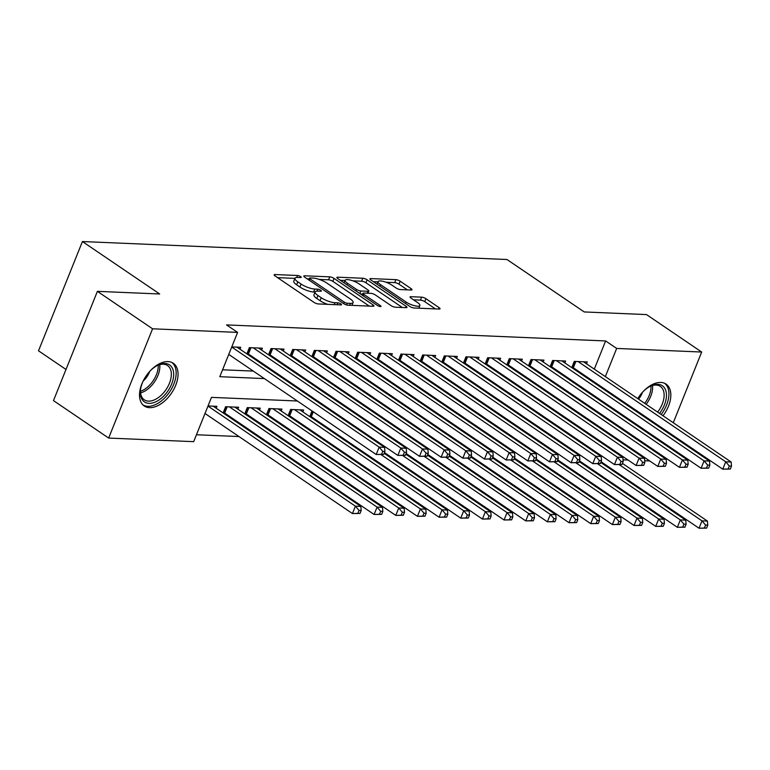 <?xml version="1.0" encoding="UTF-8"?>
<svg xmlns="http://www.w3.org/2000/svg" width="770" height="770" viewBox="0 0 770 770"><rect width="100%" height="100%" fill="white"/><g stroke="black" fill="none" stroke-linecap="round" stroke-linejoin="round"><path stroke-width="1.16" d="M300.589 276.584A2.272 0.635 21.9 0 0 297.586 275.496L274.996 274.534A3.253 0.905 21.9 0 0 274.149 274.794A3.253 0.905 21.9 0 0 275.034 275.92L314.035 302.389A3.253 0.905 21.9 0 0 318.328 303.948L340.918 304.901A2.272 0.635 21.9 0 0 341.514 304.728A2.272 0.635 21.9 0 0 340.889 303.938A2.272 0.635 21.9 0 0 337.886 302.841L334.96 302.726A10.405 2.888 21.9 0 1 321.225 297.73L317.972 295.526A10.405 2.888 21.9 0 1 315.123 291.926A10.405 2.888 21.9 0 1 317.846 291.108L320.772 291.224A2.272 0.635 21.9 0 0 321.36 291.05A2.272 0.635 21.9 0 0 320.744 290.261A2.272 0.635 21.9 0 0 317.731 289.173L314.815 289.048A10.405 2.888 21.9 0 1 301.08 284.053L297.826 281.849A10.405 2.888 21.9 0 1 294.977 278.249A10.405 2.888 21.9 0 1 297.692 277.431L300.618 277.556A2.272 0.635 21.9 0 0 301.214 277.373A2.272 0.635 21.9 0 0 300.589 276.584M642.565 428.515A25.834 15.313 -55.8 0 1 642.305 428.505A25.834 15.313 -55.8 0 1 640.967 428.37M634.191 423.779A25.834 15.313 -55.8 0 1 633.469 422.345M633.171 409.303A25.834 15.313 -55.8 0 1 633.392 408.504M637.762 398.619A25.834 15.313 -55.8 0 1 660.824 382.44A25.834 15.313 -55.8 0 1 666.069 384.095A25.834 15.313 -55.8 0 1 663.028 415.771M149.515 407.657A25.834 15.313 -55.8 0 1 144.269 406.002A25.834 15.313 -55.8 0 1 143.759 379.889A25.834 15.313 -55.8 0 1 168.033 361.592A25.834 15.313 -55.8 0 1 173.288 363.248A25.834 15.313 -55.8 0 1 173.799 389.36A25.834 15.313 -55.8 0 1 149.515 407.657M411.142 290.021A3.253 0.905 21.9 0 0 411.989 289.761A3.253 0.905 21.9 0 0 411.103 288.635L400.159 281.214A3.253 0.905 21.9 0 0 395.867 279.654L370.784 278.586A3.253 0.905 21.9 0 0 369.927 278.846A3.253 0.905 21.9 0 0 370.822 279.972L409.813 306.441A3.253 0.905 21.9 0 0 414.106 308L439.198 309.059A3.253 0.905 21.9 0 0 440.045 308.808A3.253 0.905 21.9 0 0 439.16 307.682L425.945 298.712A3.253 0.905 21.9 0 0 421.652 297.153L410.911 296.7A3.253 0.905 21.9 0 0 410.064 296.95A3.253 0.905 21.9 0 0 410.949 298.077L417.504 302.523A8.701 2.416 21.9 0 1 419.891 305.526A8.701 2.416 21.9 0 1 414.539 305.719A8.701 2.416 21.9 0 1 406.127 302.042L380.457 284.621A8.701 2.416 21.9 0 1 378.08 281.618A8.701 2.416 21.9 0 1 383.422 281.425A8.701 2.416 21.9 0 1 391.834 285.102L396.107 287.999A3.253 0.905 21.9 0 0 400.4 289.568L411.142 290.021M297.364 400.997L211.481 397.368L193.674 441.662L108.657 438.063L53.477 400.612L97.395 291.349L159.679 293.986L82.419 241.549L506.978 259.509L584.228 311.946L646.502 314.583L701.682 352.034L673.269 422.72M97.395 291.349L152.576 328.8L237.603 332.399L219.797 376.694L264.331 378.58M594.296 369.128L605.624 340.946L226.563 324.911L237.603 332.399M605.624 340.946L616.664 348.435L701.682 352.034M334.036 278.413A3.253 0.905 21.9 0 0 329.743 276.853L304.66 275.795A3.253 0.905 21.9 0 0 303.803 276.045A3.253 0.905 21.9 0 0 304.699 277.171L343.69 303.64A3.253 0.905 21.9 0 0 347.982 305.199L373.075 306.267A3.253 0.905 21.9 0 0 373.922 306.008A3.253 0.905 21.9 0 0 373.036 304.882L334.036 278.413L332.852 281.368A3.253 0.905 21.9 0 0 328.559 279.808L319.242 279.414M337.722 277.19L362.805 278.249A3.253 0.905 21.9 0 1 367.097 279.808L406.098 306.287A3.253 0.905 21.9 0 1 406.983 307.403A3.253 0.905 21.9 0 1 406.137 307.663L395.395 307.211A3.253 0.905 21.9 0 1 391.102 305.651L375.288 294.91A3.253 0.905 21.9 0 0 370.996 293.351L363.873 293.052A3.253 0.905 21.9 0 0 363.026 293.312A3.253 0.905 21.9 0 0 363.912 294.429L380.38 305.613A2.272 0.635 21.9 0 1 381.006 306.393A2.272 0.635 21.9 0 1 379.61 306.441A2.272 0.635 21.9 0 1 377.406 305.478L337.761 278.567A3.253 0.905 21.9 0 1 336.865 277.45A3.253 0.905 21.9 0 1 337.722 277.19L337.298 278.22M311.609 417.85L313.092 417.918M289.944 416.936L291.426 416.994M268.287 416.021L269.769 416.079M246.621 415.107L248.104 415.165M224.965 414.183L226.447 414.25M239.942 349.176L240.702 347.28L231.77 346.904M261.598 350.09L262.358 348.194L249.364 347.645L246.862 353.873M283.264 351.005L284.024 349.118L271.021 348.56L268.518 354.787M304.92 351.928L305.68 350.032L292.687 349.484L290.184 355.711M326.586 352.843L327.346 350.947L314.343 350.398L311.84 356.625M348.242 353.757L349.003 351.861L336.009 351.312L333.506 357.54M369.898 354.672L370.668 352.775L357.665 352.227L355.163 358.454M391.564 355.596L392.325 353.7L379.331 353.141L376.828 359.378M413.221 356.51L413.99 354.614L400.987 354.065L398.485 360.293M434.886 357.424L435.647 355.528L422.653 354.98L420.15 361.207M456.543 358.339L457.313 356.443L444.309 355.894L441.807 362.121M478.209 359.253L478.969 357.357L465.975 356.808L463.473 363.036M499.865 360.177L500.635 358.281L487.631 357.732L485.129 363.96M521.531 361.092L522.291 359.195L509.297 358.647L506.795 364.874M543.187 362.006L543.947 360.11L530.953 359.561L528.451 365.789M564.853 362.92L565.613 361.024L552.619 360.476L550.117 366.703M222.569 369.793L253.301 371.092M273.475 371.939L274.957 372.006M295.141 372.863L296.623 372.921M316.797 373.777L318.28 373.835M338.463 374.692L339.945 374.749M360.119 375.606L361.602 375.673M381.785 376.52L383.267 376.588M403.442 377.444L404.924 377.502M425.107 378.359L426.59 378.417M446.764 379.273L448.246 379.341M468.43 380.188L469.912 380.255M490.086 381.102L491.568 381.169M511.752 382.026L513.224 382.084M533.408 382.94L534.89 382.998M555.064 383.855L556.546 383.922M576.73 384.769L578.212 384.836M589.945 379.957L590.244 379.215M248.71 355.124L250.192 355.191M270.366 356.048L271.849 356.106M292.032 356.962L293.505 357.02M313.688 357.877L315.171 357.935M335.345 358.791L336.827 358.858M357.011 359.706L358.493 359.773M378.667 360.63L380.149 360.687M400.333 361.544L401.815 361.602M421.989 362.458L423.471 362.526M443.655 363.373L445.137 363.44M465.311 364.287L466.793 364.354M486.977 365.211L488.459 365.269M508.633 366.125L510.115 366.183M530.299 367.04L531.781 367.107M551.955 367.954L553.438 368.022M573.621 368.878L575.103 368.936M571.773 367.617L574.276 361.39L587.269 361.948L586.509 363.835M196.456 434.752L238.998 436.552M259.172 437.408L260.655 437.466M280.838 438.322L282.32 438.39M302.494 439.237L303.977 439.304M324.16 440.151L325.633 440.219M345.817 441.075L347.299 441.133M572.534 423.279L572.832 422.538M216.197 408.235L216.957 406.339L208.025 405.963M223.117 412.932L225.62 406.704L238.623 407.253L237.853 409.149M244.783 413.846L247.286 407.619L260.279 408.167L259.519 410.064M266.439 414.77L268.942 408.543L281.945 409.091L281.175 410.988M288.105 415.685L290.608 409.457L303.601 410.006L302.841 411.902M309.761 416.599L312.033 410.959M333.391 412.614L333.689 411.873M355.057 413.529L355.355 412.787M376.713 414.443L377.011 413.702M398.379 415.357L398.677 414.616M420.035 416.281L420.333 415.54M441.701 417.196L441.999 416.454M463.357 418.11L463.656 417.369M485.023 419.024L485.321 418.283M506.679 419.939L506.978 419.198M528.345 420.863L528.644 420.122M550.001 421.777L550.3 421.036M82.419 241.549L38.5 350.802L65.999 369.465M108.657 438.063L152.576 328.8M669.207 432.817L668.909 433.558M664.856 443.645L664.558 444.386M660.496 454.473L660.198 455.214M649.736 460.951L644.711 460.739M628.07 460.036L623.046 459.825M655.453 423.481A25.834 15.313 -55.8 0 1 654.789 423.972M578.953 412.913L577.471 412.845M557.297 411.998L555.815 411.931M535.631 411.084L534.149 411.016M513.975 410.16L512.493 410.102M492.309 409.245L490.827 409.188M470.653 408.331L469.171 408.264M448.987 407.417L447.505 407.349M427.331 406.493L425.849 406.435M405.665 405.578L404.183 405.521M384.009 404.664L382.526 404.606M362.343 403.75L360.87 403.682M340.686 402.835L339.204 402.768M319.03 401.911L317.548 401.853M583.564 430.767L583.862 430.026M587.924 419.939L588.213 419.198M600.985 387.445L601.283 386.704M605.336 376.617L616.664 348.435M284.515 379.437L285.997 379.494M306.171 380.351L307.654 380.409M327.837 381.266L329.319 381.333M349.493 382.18L350.976 382.247M371.159 383.094L372.642 383.162M392.815 384.018L394.298 384.076M414.481 384.933L415.964 384.99M436.138 385.847L437.62 385.914M457.803 386.761L459.286 386.829M479.46 387.685L480.942 387.743M501.126 388.6L502.608 388.658M522.782 389.514L524.264 389.572M544.448 390.428L545.93 390.496M566.104 391.343L567.586 391.41M587.77 392.267L589.243 392.325M294.977 278.249L293.784 281.204A10.405 2.888 21.9 0 0 296.642 284.794L297.826 281.849M315.074 292.061L313.621 291.994A10.405 2.888 21.9 0 1 299.886 287.008L296.642 284.794M315.123 291.926L313.939 294.881A10.405 2.888 21.9 0 0 316.788 298.471L317.972 295.526M327.645 304.342A10.405 2.888 21.9 0 1 320.041 300.685L316.788 298.471M294.92 278.384L277.585 277.652M369.292 306.104L332.852 281.368M309.088 278.981L307.249 278.904M310.031 277.951A2.272 0.635 21.9 0 0 309.434 278.134A2.272 0.635 21.9 0 0 310.06 278.913L344.286 302.148A2.272 0.635 21.9 0 0 347.289 303.245L350.379 303.37A10.405 2.888 21.9 0 0 353.093 302.552A10.405 2.888 21.9 0 0 350.244 298.953L326.846 283.071A10.405 2.888 21.9 0 0 313.111 278.076L310.031 277.951M340.311 280.299L345.037 280.501M352.872 280.838L361.621 281.204L362.805 278.249M402.354 307.5L365.914 282.763A3.253 0.905 21.9 0 0 361.621 281.204M358.878 283.774A8.701 2.416 21.9 0 0 350.466 280.097A8.701 2.416 21.9 0 0 345.124 280.29A8.701 2.416 21.9 0 0 347.501 283.293L356.548 289.433A3.253 0.905 21.9 0 0 360.841 290.993L367.964 291.291A3.253 0.905 21.9 0 0 368.82 291.041A3.253 0.905 21.9 0 0 367.925 289.915L358.878 283.774M362.718 294.073L360.456 293.976M435.416 308.905L424.751 301.667A3.253 0.905 21.9 0 0 420.458 300.108L413.509 299.809M407.359 289.857L398.976 284.168A3.253 0.905 21.9 0 0 394.683 282.6L386.049 282.234M377.964 281.897L373.373 281.704M359.994 513.455L361.188 510.5L359.022 510.414L357.829 513.359L359.994 513.455L352.448 513.561L355.413 506.179L360.832 506.41L213.165 406.175M205.003 413.48L352.448 513.561L357.829 513.359M207.977 406.098L355.413 506.179L359.022 510.414M360.832 506.41L361.188 510.5M383.739 454.396L384.923 451.441L382.757 451.355L381.574 454.3L383.739 454.396L376.193 454.502L379.158 447.12L231.712 347.039M382.757 451.355L379.158 447.12L384.577 447.351L236.91 347.116M381.574 454.3L376.193 454.502L228.748 354.421M384.923 451.441L384.577 447.351M149.958 371.15A22.359 13.254 -55.8 0 1 157.436 365.423A22.359 13.254 -55.8 0 1 165.021 363.498A22.359 13.254 -55.8 0 1 171.633 384.047A22.359 13.254 -55.8 0 1 148.995 403.355A22.359 13.254 -55.8 0 1 140.438 390.467A22.359 13.254 -55.8 0 1 142.999 381.4M140.515 389.812A20.703 12.272 124.2 0 0 144.279 399.803A20.703 12.272 124.2 0 0 148.485 401.132A20.703 12.272 124.2 0 0 167.937 386.463A20.703 12.272 124.2 0 0 167.533 365.548A20.703 12.272 124.2 0 0 163.327 364.22A20.703 12.272 124.2 0 0 156.859 365.731M142.902 404.866A25.67 15.217 124.2 0 0 147.811 406.31A25.67 15.217 124.2 0 0 171.787 388.398A25.67 15.217 124.2 0 0 171.729 362.391M143.153 381.083A14.745 8.739 124.2 0 0 149.717 371.409M633.469 409.505A22.359 13.254 -55.8 0 1 633.633 408.668M642.738 391.997A22.359 13.254 -55.8 0 1 650.217 386.271A22.359 13.254 -55.8 0 1 666.464 394.846A22.359 13.254 -55.8 0 1 659.543 413.413M657.628 412.114A20.703 12.272 124.2 0 0 664.125 394.798A20.703 12.272 124.2 0 0 660.323 386.396A20.703 12.272 124.2 0 0 649.639 386.579M638.879 426.955A25.67 15.217 124.2 0 0 640.563 427.158M652.931 422.711A25.67 15.217 124.2 0 0 653.595 422.22M661.18 414.52A25.67 15.217 124.2 0 0 668.938 393.451A25.67 15.217 124.2 0 0 664.51 383.248M651.68 420.921A22.359 13.254 -55.8 0 1 650.968 421.373M648.821 419.919A20.703 12.272 124.2 0 0 649.572 419.486M638.571 399.168A14.745 8.739 124.2 0 0 642.498 392.257M381.66 514.37L382.844 511.415L380.678 511.328L379.494 514.283L381.66 514.37L374.105 514.476L377.079 507.093L382.488 507.324L234.831 407.099M223.367 412.316L223.704 412.479A3.311 0.914 -158.1 0 1 224.676 413.047L374.105 514.476L379.494 514.283M229.412 406.868L377.079 507.093L380.678 511.328M382.488 507.324L382.844 511.415M403.316 515.284L404.51 512.339L402.344 512.243L401.151 515.197L403.316 515.284L395.77 515.39L398.735 508.007L404.154 508.238L256.487 408.013M245.024 413.23L245.361 413.403A3.311 0.914 -158.1 0 1 246.342 413.962L395.77 515.39L401.151 515.197M251.078 407.782L398.735 508.007L402.344 512.243M404.154 508.238L404.51 512.339M424.982 516.208L426.166 513.253L424 513.157L422.817 516.112L424.982 516.208L417.427 516.314L420.401 508.932L425.81 509.163L278.153 408.928M266.69 414.154L267.017 414.318A3.311 0.914 -158.1 0 1 267.998 414.886L417.427 516.314L422.817 516.112M272.734 408.697L420.401 508.932L424 513.157M425.81 509.163L426.166 513.253M446.639 517.122L447.832 514.168L445.666 514.081L444.473 517.026L446.639 517.122L439.092 517.228L442.057 509.846L447.476 510.077L299.809 409.842M288.346 415.069L288.683 415.232A3.311 0.914 -158.1 0 1 289.664 415.8L439.092 517.228L444.473 517.026M294.4 409.611L442.057 509.846L445.666 514.081M447.476 510.077L447.832 514.168M405.405 455.311L406.589 452.356L404.423 452.269L403.239 455.224L405.405 455.311L397.849 455.417L400.814 448.034L253.157 347.809M404.423 452.269L400.814 448.034L406.233 448.265L258.566 348.04M403.239 455.224L397.849 455.417L248.421 353.988A3.311 0.914 21.9 0 0 247.439 353.42L247.112 353.257M406.589 452.356L406.233 448.265M427.061 456.225L428.245 453.28L426.079 453.183L424.896 456.138L427.061 456.225L419.515 456.331L422.48 448.949L274.813 348.723M426.079 453.183L422.48 448.949L427.899 449.18L280.232 348.954M424.896 456.138L419.515 456.331L270.087 354.912A3.311 0.914 21.9 0 0 269.105 354.344L268.769 354.171M428.245 453.28L427.899 449.18M448.727 457.149L449.911 454.194L447.745 454.098L446.552 457.053L448.727 457.149L441.172 457.255L444.136 449.873L296.479 349.638M447.745 454.098L444.136 449.873L449.555 450.103L301.888 349.869M446.552 457.053L441.172 457.255L291.743 355.827A3.311 0.914 21.9 0 0 290.762 355.259L290.434 355.095M449.911 454.194L449.555 450.103M470.383 458.063L471.567 455.108L469.402 455.022L468.218 457.967L470.383 458.063L462.837 458.169L465.802 450.787L318.135 350.552M469.402 455.022L465.802 450.787L471.211 451.018L323.554 350.783M468.218 457.967L462.837 458.169L313.4 356.741A3.311 0.914 21.9 0 0 312.428 356.173L312.091 356.01M471.567 455.108L471.211 451.018M468.304 518.037L469.488 515.082L467.323 514.995L466.139 517.95L468.304 518.037L460.749 518.143L463.723 510.76L469.132 510.991L384.172 453.318M310.012 415.983L310.339 416.147A3.311 0.914 -158.1 0 1 311.321 416.714L460.749 518.143L466.139 517.95M381.15 454.714L463.723 510.76L467.323 514.995M469.132 510.991L469.488 515.082M492.04 458.978L493.233 456.023L491.067 455.936L489.874 458.891L492.04 458.978L484.494 459.084L487.458 451.701L339.801 351.476M491.067 455.936L487.458 451.701L492.877 451.932L345.21 351.697M489.874 458.891L484.494 459.084L335.065 357.655A3.311 0.914 21.9 0 0 334.084 357.088L333.747 356.924M493.233 456.023L492.877 451.932M489.961 518.951L491.154 515.996L488.989 515.91L487.795 518.865L489.961 518.951L482.415 519.057L485.379 511.675L490.798 511.906L405.829 454.233M384.471 452.577L482.415 519.057L487.795 518.865M402.806 455.628L485.379 511.675L488.989 515.91M490.798 511.906L491.154 515.996M513.706 459.892L514.889 456.937L512.724 456.851L511.54 459.806L513.706 459.892L506.15 459.998L509.124 452.616L361.457 352.391M512.724 456.851L509.124 452.616L514.533 452.847L366.876 352.622M511.54 459.806L506.15 459.998L356.722 358.57A3.311 0.914 21.9 0 0 355.75 358.012L355.413 357.838M514.889 456.937L514.533 452.847M511.626 519.865L512.81 516.92L510.645 516.824L509.461 519.779L511.626 519.865L504.071 519.981L507.045 512.599L512.454 512.82L427.494 455.157M406.127 453.492L504.071 519.981L509.461 519.779M424.463 456.543L507.045 512.599L510.645 516.824M512.454 512.82L512.81 516.92M535.362 460.807L536.555 457.861L534.39 457.765L533.196 460.72L535.362 460.807L527.816 460.922L530.78 453.54L383.123 353.305M534.39 457.765L530.78 453.54L536.199 453.761L388.532 353.536M533.196 460.72L527.816 460.922L378.388 359.494A3.311 0.914 21.9 0 0 377.406 358.926L377.069 358.762M536.555 457.861L536.199 453.761M533.283 520.79L534.476 517.835L532.311 517.738L531.117 520.693L533.283 520.79L525.737 520.895L528.701 513.513L534.12 513.744L449.151 456.071M427.793 454.416L525.737 520.895L531.117 520.693M446.128 457.457L528.701 513.513L532.311 517.738M534.12 513.744L534.476 517.835M557.028 461.731L558.212 458.776L556.046 458.679L554.862 461.634L557.028 461.731L549.472 461.836L552.446 454.454L404.779 354.219M556.046 458.679L552.446 454.454L557.855 454.685L410.198 354.45M554.862 461.634L549.472 461.836L400.044 360.408A3.311 0.914 21.9 0 0 399.062 359.84L398.735 359.677M558.212 458.776L557.855 454.685M554.949 521.704L556.132 518.749L553.967 518.662L552.783 521.608L554.949 521.704L547.393 521.81L550.367 514.427L555.776 514.658L470.817 456.985M449.449 455.33L547.393 521.81L552.783 521.608M467.785 458.381L550.367 514.427L553.967 518.662M555.776 514.658L556.132 518.749M578.684 462.645L579.877 459.69L577.712 459.603L576.518 462.549L578.684 462.645L571.138 462.751L574.102 455.368L426.445 355.143M577.712 459.603L574.102 455.368L579.521 455.599L431.855 355.365M576.518 462.549L571.138 462.751L421.71 361.322A3.311 0.914 21.9 0 0 420.728 360.755L420.391 360.591M579.877 459.69L579.521 455.599M576.605 522.618L577.798 519.663L575.623 519.577L574.439 522.532L576.605 522.618L569.059 522.724L572.023 515.342L577.442 515.573L492.473 457.9M471.115 456.244L569.059 522.724L574.439 522.532M489.45 459.295L572.023 515.342L575.623 519.577M577.442 515.573L577.798 519.663M600.35 463.559L601.534 460.604L599.368 460.518L598.184 463.473L600.35 463.559L592.794 463.665L595.768 456.283L448.101 356.058M599.368 460.518L595.768 456.283L601.178 456.514L453.52 356.289M598.184 463.473L592.794 463.665L443.366 362.237A3.311 0.914 21.9 0 0 442.384 361.669L442.057 361.505M601.534 460.604L601.178 456.514M598.271 523.533L599.455 520.587L597.289 520.491L596.105 523.446L598.271 523.533L590.715 523.639L593.689 516.256L599.099 516.487L514.139 458.824M492.771 457.159L590.715 523.639L596.105 523.446M511.107 460.21L593.689 516.256L597.289 520.491M599.099 516.487L599.455 520.587M622.006 464.474L623.2 461.528L621.034 461.432L619.84 464.387L622.006 464.474L614.46 464.579L617.425 457.197L469.767 356.972M621.034 461.432L617.425 457.197L622.843 457.428L475.177 357.203M619.84 464.387L614.46 464.579L465.032 363.151A3.311 0.914 21.9 0 0 464.05 362.593L463.713 362.42M623.2 461.528L622.843 457.428M619.927 524.457L621.111 521.502L618.945 521.406L617.761 524.36L619.927 524.457L612.381 524.562L615.346 517.18L620.764 517.401L535.795 459.738M514.437 458.083L612.381 524.562L617.761 524.36M532.773 461.124L615.346 517.18L618.945 521.406M620.764 517.401L621.111 521.502M643.672 465.398L644.856 462.443L642.69 462.347L641.506 465.301L643.672 465.398L636.116 465.503L639.09 458.121L491.424 357.886M642.69 462.347L639.09 458.121L644.5 458.342L496.843 358.117M641.506 465.301L636.116 465.503L486.688 364.075A3.311 0.914 21.9 0 0 485.706 363.507L485.379 363.344M644.856 462.443L644.5 458.342M641.593 525.371L642.777 522.416L640.611 522.32L639.427 525.275L641.593 525.371L634.037 525.477L637.002 518.095L642.421 518.326L557.461 460.653M536.093 458.997L634.037 525.477L639.427 525.275M554.429 462.048L637.002 518.095L640.611 522.32M642.421 518.326L642.777 522.416M665.328 466.312L666.522 463.357L664.356 463.261L663.163 466.216L665.328 466.312L657.782 466.418L660.747 459.036L513.09 358.801M664.356 463.261L660.747 459.036L666.166 459.267L518.499 359.032M663.163 466.216L657.782 466.418L508.354 364.99A3.311 0.914 21.9 0 0 507.372 364.422L507.035 364.258M666.522 463.357L666.166 459.267M663.249 526.285L664.433 523.331L662.267 523.244L661.084 526.189L663.249 526.285L655.703 526.391L658.668 519.009L664.087 519.24L579.117 461.567M557.759 459.911L655.703 526.391L661.084 526.189M576.095 462.963L658.668 519.009L662.267 523.244M664.087 519.24L664.433 523.331M686.994 467.226L688.178 464.272L686.012 464.185L684.828 467.13L686.994 467.226L679.438 467.332L682.413 459.95L534.746 359.725M686.012 464.185L682.413 459.95L687.822 460.181L540.165 359.946M684.828 467.13L679.438 467.332L530.01 365.904A3.311 0.914 21.9 0 0 529.029 365.336L528.701 365.173M688.178 464.272L687.822 460.181M684.915 527.2L686.099 524.245L683.933 524.158L682.74 527.113L684.915 527.2L677.359 527.306L680.324 519.923L685.743 520.154L600.783 462.481M579.415 460.826L677.359 527.306L682.74 527.113M597.751 463.877L680.324 519.923L683.933 524.158M685.743 520.154L686.099 524.245M708.65 468.141L709.844 465.186L707.668 465.099L706.485 468.054L708.65 468.141L701.104 468.247L704.069 460.864L556.402 360.639M707.668 465.099L704.069 460.864L709.488 461.095L561.821 360.87M706.485 468.054L701.104 468.247L551.676 366.818A3.311 0.914 21.9 0 0 550.694 366.26L550.357 366.087M709.844 465.186L709.488 461.095M706.571 528.114L707.755 525.169L705.59 525.073L704.406 528.028L706.571 528.114L699.025 528.23L701.99 520.847L707.409 521.069L622.439 463.405M601.081 461.74L699.025 528.23L704.406 528.028M619.417 464.791L701.99 520.847L705.59 525.073M707.409 521.069L707.755 525.169M730.316 469.055L731.5 466.11L729.334 466.014L728.15 468.969L730.316 469.055L722.76 469.171L725.735 461.788L578.068 361.553M729.334 466.014L725.735 461.788L731.144 462.01L583.487 361.784M728.15 468.969L722.76 469.171L573.332 367.742A3.311 0.914 21.9 0 0 572.351 367.175L572.023 367.011M731.5 466.11L731.144 462.01M296.806 277.431L297.586 275.496M337.125 304.747L337.886 302.841M316.951 291.108L317.731 289.173M299.886 287.008L301.08 284.053M313.621 291.994L314.815 289.048M320.041 300.685L321.225 297.73M334.199 304.622L334.96 302.726M274.582 275.573L274.996 274.534M372.488 306.239L373.036 304.882M304.237 276.825L304.66 275.795M328.559 279.808L329.743 276.853M309.453 280.405L310.06 278.913M343.69 303.64L344.286 302.148M346.606 304.949L347.289 303.245M349.609 305.276L350.379 303.37M365.914 282.763L367.097 279.808M405.549 307.634L406.098 306.287M363.315 295.921L363.912 294.429M380.014 306.527L380.38 305.613M346.904 284.784L347.501 283.293M355.952 290.925L356.548 289.433M359.821 293.543L360.841 290.993M367.203 293.197L367.964 291.291M379.86 286.103L380.457 284.621M405.53 303.534L406.127 302.042M410.497 297.73L410.911 296.7M420.458 300.108L421.652 297.153M424.751 301.667L425.945 298.712M438.611 309.039L439.16 307.682M370.36 279.625L370.784 278.586M394.683 282.6L395.867 279.654M398.976 284.168L400.159 281.214M410.554 289.992L411.103 288.635M159.746 364.653A20.703 12.272 -55.8 0 1 140.573 392.892M140.477 391.295A20.02 11.868 124.2 0 0 158.225 365.144M652.527 385.5A20.703 12.272 -55.8 0 1 652.623 386.992A20.703 12.272 -55.8 0 1 646.126 404.308M644.702 403.336A20.02 11.868 124.2 0 0 651.025 386.53A20.02 11.868 124.2 0 0 651.006 386.001M638.07 411.681A20.703 12.272 -55.8 0 1 637.319 412.114M635.779 411.065A20.02 11.868 124.2 0 0 636.549 410.651M223.704 412.479L226.014 406.724M224.676 413.047L227.208 406.772M245.361 413.403L247.68 407.638M246.342 413.962L248.864 407.686M267.017 414.318L269.336 408.552M267.998 414.886L270.53 408.61M288.683 415.232L291.002 409.476M289.664 415.8L292.186 409.525M250.943 347.713L248.421 353.988M249.759 347.665L247.439 353.42M272.609 348.627L270.087 354.912M271.415 348.579L269.105 354.344M294.265 349.551L291.743 355.827M293.081 349.493L290.762 355.259M315.931 350.466L313.4 356.741M314.738 350.417L312.428 356.173M310.339 416.147L312.351 411.17M311.321 416.714L313.294 411.815M337.587 351.38L335.065 357.655M336.403 351.332L334.084 357.088M333.708 412.826L334.007 412.085M334.661 413.471L334.96 412.73M359.253 352.294L356.722 358.57M358.06 352.246L355.75 358.012M355.374 413.74L355.663 412.999M356.317 414.385L356.616 413.644M380.909 353.209L378.388 359.494M379.726 353.161L377.406 358.926M377.031 414.655L377.329 413.914M377.983 415.3L378.282 414.558M402.575 354.133L400.044 360.408M401.382 354.075L399.062 359.84M398.687 415.579L398.985 414.838M399.64 416.214L399.938 415.473M424.231 355.047L421.71 361.322M423.048 354.999L420.728 360.755M420.353 416.493L420.651 415.752M421.306 417.138L421.594 416.397M445.888 355.961L443.366 362.237M444.704 355.913L442.384 361.669M442.009 417.407L442.307 416.666M442.962 418.052L443.26 417.311M467.554 356.876L465.032 363.151M466.37 356.828L464.05 362.593M463.675 418.322L463.973 417.581M464.618 418.967L464.916 418.226M489.21 357.79L486.688 364.075M488.026 357.742L485.706 363.507M485.331 419.236L485.629 418.495M486.284 419.881L486.582 419.14M510.876 358.714L508.354 364.99M509.682 358.656L507.372 364.422M506.997 420.16L507.295 419.419M507.94 420.805L508.238 420.064M532.532 359.628L530.01 365.904M531.348 359.58L529.029 365.336M528.653 421.075L528.952 420.333M529.606 421.719L529.904 420.978M554.198 360.543L551.676 366.818M553.004 360.495L550.694 366.26M550.319 421.989L550.617 421.248M551.262 422.634L551.561 421.893M575.854 361.457L573.332 367.742M574.67 361.409L572.351 367.175M308.722 279.905L309.434 278.134M351.957 305.372L353.093 302.552M362.266 295.208L363.026 293.312M344.084 282.869L345.124 280.29M367.935 293.226L368.82 291.041M377.04 284.188L378.08 281.618M418.813 308.202L419.891 305.526"/></g></svg>

